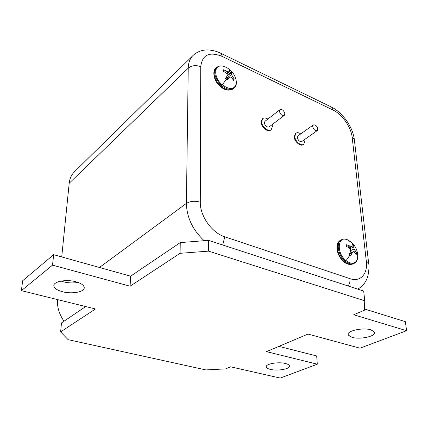 <?xml version="1.0" encoding="UTF-8"?>
<svg xmlns="http://www.w3.org/2000/svg" width="428" height="428" viewBox="0 0 428 428"><rect width="100%" height="100%" fill="white"/><g stroke="black" fill="none" stroke-linecap="round" stroke-linejoin="round"><path stroke-width="0.64" d="M270.421 369.396C277.825 371.306 291.008 368.802 289.398 365.71C289.007 364.8 287.68 364.062 285.417 363.495C277.975 361.516 264.665 364.089 266.291 367.122C266.681 368.075 268.062 368.834 270.421 369.396M359.092 329.266L362.607 329.004M351.96 337.312C360.194 339.918 377.015 336.039 374.436 332.01L370.921 329.854C362.628 327.142 345.664 331.138 348.264 335.065L351.96 337.312M61.038 281.078L63.451 281.833C68.464 283.063 73.327 283.261 78.046 282.432M62.477 291.725C72.273 294.394 85.247 291.826 84.193 287.311C83.674 285.037 80.903 283.192 75.874 281.768C66.062 278.981 52.89 281.587 53.869 286.011C54.383 288.402 57.25 290.307 62.477 291.725M208.564 251.129L180.076 253.317L130.091 286.204L52.532 265.141L21.4 290.655L95.476 308.973L60.621 331.903L68.111 339.666L205.857 369.915L225.663 368.888L230.58 366.807L280.249 378.068L317.298 364.185L266.473 351.634L308.026 334.065L359.964 348.189L406.6 330.71L353.71 314.757L364.367 310.252L364.752 300.793L208.564 251.129L208.538 240.359L180.263 242.596L130.61 276.178L53.655 254.676L22.657 280.741L21.4 290.655M364.752 300.793L363.682 291.067L208.538 240.359M406.6 330.71L405.37 321.669L364.421 308.968M317.298 364.185L316.688 355.968L278.933 346.37M85.696 306.555L61.493 322.926L60.621 331.903M180.076 253.317L180.263 242.596M130.091 286.204L130.61 276.178M52.532 265.141L53.655 254.676M354.042 263.429L353.121 263.878C350.543 264.991 347.638 264.274 344.406 261.733C337.12 256.105 334.819 242.724 340.57 240.252L341.474 239.771C335.723 242.243 338.029 255.634 345.326 261.273C348.558 263.819 351.463 264.536 354.042 263.429C355.582 262.755 356.722 261.299 357.46 259.058L357.46 259.058C355.363 264.033 351.559 264.574 346.033 260.689C336.328 253.221 337.43 235.689 347.087 239.578L350.992 241.852L352.207 243.056L352.779 244.522L353.528 245.191L354.149 248.936L356.604 253.039L356.192 254.655L354.716 252.536L353.384 251.921L352.249 252.948L350.837 255.564L349.275 254.264L350.537 251.525L350.505 249.524L349.114 247.871L346.188 246.33L346.621 244.725L351.281 246.544L352.051 245.72L351.982 243.896L352.779 244.522M234.169 88.045L233.394 88.719C230.061 91.041 225.866 90.212 220.811 86.231C214.032 79.25 212.4 73.258 215.905 68.255L216.659 67.554C213.155 72.562 214.797 78.559 221.581 85.552C226.642 89.538 230.836 90.372 234.169 88.045C235.502 86.996 236.261 85.252 236.449 82.823L236.449 82.823C234.86 89.629 230.12 90.308 222.223 84.862C213.54 77.805 213.599 64.714 222.089 65.987L222.089 65.987C225.315 66.666 228.156 68.122 230.612 70.363L229.922 69.759M226.412 79.244L225.561 78.522L227.038 76.056L227.14 74.237L225.77 72.616L222.817 71.048L223.48 69.764L228.354 71.856L229.392 71.412L229.777 70.224L230.628 70.92L231.43 71.663L231.425 74.531L234.175 79.062L233.533 80.362L231.773 77.837L230.227 76.917L228.868 77.65L227.241 79.977L226.412 79.244L222.223 84.862M317.849 128.956C316.939 125.88 315.415 124.543 313.285 124.939L312.702 126.586C313.606 129.663 315.126 131.005 317.26 130.62L317.849 128.956M313.285 124.939L297.936 135.922L297.332 137.559C298.193 140.582 299.691 141.893 301.826 141.481L317.26 130.62M284.871 113.784C283.925 110.547 282.303 109.177 279.998 109.67L279.409 111.269C280.345 114.506 281.972 115.881 284.278 115.4L284.871 113.784M279.998 109.67L264.937 121.322L264.333 122.906C265.226 126.089 266.826 127.421 269.132 126.913L284.278 115.4M300.772 133.894C298.867 132.594 297.262 132.354 295.962 133.167L294.758 136.42C294.892 141.096 301.055 146.462 303.746 144.273L304.971 140.951L304.693 139.458M295.962 133.167L295.395 133.573L294.197 136.821C294.325 141.497 300.483 146.858 303.174 144.675L303.746 144.273M267.858 119.059C265.836 117.802 264.156 117.63 262.808 118.545L261.61 121.696C261.61 126.586 268.361 132.215 271.197 129.732L272.427 126.501L272.085 124.666M262.808 118.545L262.257 118.973L261.059 122.124C261.053 127.014 267.8 132.637 270.635 130.155L271.197 129.732M64.05 321.198C59.283 314.457 57.074 307.25 57.422 299.563M61.718 256.928L69.192 183.264C69.716 178.54 71.503 174.678 74.552 171.671L193.06 55.442C189.973 58.492 188.363 62.723 188.234 68.148L69.192 183.264M228.868 77.65L226.455 79.276M234.175 79.062L232.886 79.33M232.479 76.414L231.259 77.511M231.425 74.531L226.663 78.212L227.108 78.838M226.642 76.74L226.663 78.212M231.211 72.995L227.049 75.922M231.43 71.663L227.059 75.804M229.392 71.412L227.065 74.14M228.354 71.856L226.717 73.707M226.492 71.203L225.337 72.359M223.48 69.764L223.191 71.219M352.249 252.948L349.419 253.981M353.384 251.921L349.831 253.13M356.604 253.039L355.213 253.167M355.17 250.765L352.779 252.124M354.149 248.936L350.543 250.664M353.747 247.138L349.853 248.716M353.528 245.191L349.569 248.379M351.281 246.544L349.221 247.989M349.58 246.105L347.894 247.175M346.033 260.689L350.077 254.917M230.628 70.92L230.612 70.363C234.111 73.659 236.058 77.81 236.449 82.823M200.743 66.698L200.293 202.187C199.924 215.958 211.876 232.848 224.786 236.807L350.072 278.687C360.456 282.378 367.978 273.786 366.32 261.273L352.174 137.415C351.153 127.121 342.165 114.297 332.957 110.012L222.186 56.41C209.362 51.323 202.214 54.752 200.743 66.698C195.933 64.906 191.765 65.388 188.234 68.148L186.405 203.396L99.446 267.473M204.145 240.707C192.67 229.889 186.758 217.451 186.405 203.396C190.316 201.069 194.949 200.668 200.293 202.187M354.48 140.71L354.33 139.442L352.174 137.415M332.957 110.012L331.657 107.155L330.486 106.583M222.186 56.41L221.255 53.505L220.265 53.024M368.738 263.985L368.62 262.942L366.32 261.273M348.387 286.07L349.815 282.448L350.072 278.687M222.726 244.998L224.786 236.807M53.869 286.011L53.976 284.984M348.264 335.065L348.157 333.963M266.291 367.122L266.259 366.422M353.121 263.878C349.767 264.996 346.691 264.311 343.893 261.813M341.474 239.771C342.892 238.942 344.765 238.878 347.087 239.578L352.207 243.056C356.578 247.421 358.327 252.761 357.46 259.058M233.394 88.719C229.157 91.18 224.823 90.436 220.393 86.493M357.771 289.135C363.003 286.059 366.379 281.624 367.903 275.83C369.048 270.25 369.289 265.954 368.62 262.942L354.33 139.442C352.715 126.886 342.849 112.789 331.657 107.155L221.255 53.505C218.264 52.2 216.943 51.098 209.597 50.028C203.241 49.455 197.725 51.258 193.06 55.442M220.34 86.445C213.326 81.074 212.261 70.176 215.905 68.255M216.659 67.554C217.847 66.367 219.66 65.842 222.089 65.987M343.764 261.711C337.216 256.169 333.851 244.169 340.57 240.252"/></g></svg>
